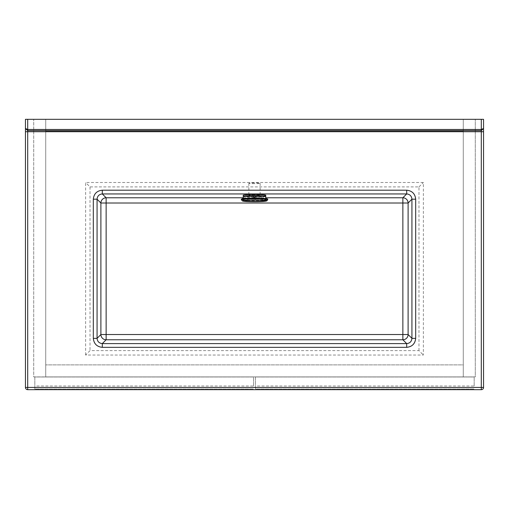 <?xml version="1.0" encoding="UTF-8"?>
<svg xmlns="http://www.w3.org/2000/svg" width="509" height="509" viewBox="0 0 509 509"><rect width="100%" height="100%" fill="white"/><g stroke="black" fill="none" stroke-linecap="round" stroke-linejoin="round"><path stroke-width="0.38" stroke-dasharray="2.54 1.91" d="M463.273 131.341L463.273 119.322L45.727 119.322L475.291 119.322L463.273 119.322L463.273 131.341L45.727 131.341L45.727 119.322L33.709 119.322L45.727 119.322L45.727 131.341L463.273 131.341L45.727 131.341L463.273 131.341L463.273 376.908L463.273 119.322L463.273 376.908L475.291 376.908L475.291 119.322L475.291 376.908L463.273 376.908L463.273 131.341M45.727 376.908L45.727 119.322L45.727 376.908L33.709 376.908L33.709 119.322L33.709 376.908L45.727 376.908L45.727 131.341L45.727 376.908L463.273 376.908L45.727 376.908L463.273 376.908L45.727 376.908L45.727 364.896L45.727 376.908M463.273 364.896L463.273 376.908L463.273 364.896L45.727 364.896L463.273 364.896M253.558 386L253.558 376.984L34.835 376.984L34.835 389.003L253.558 389.003L34.835 389.003L34.835 376.984L253.558 376.984L253.558 386L34.835 386M474.165 386L474.165 376.984L255.442 376.984L255.442 389.003L474.165 389.003L255.442 389.003L255.442 376.984L474.165 376.984L474.165 386L255.442 386M254.5 194.858A5.631 0.394 180 0 0 248.869 195.252A5.631 0.394 180 0 0 254.5 195.647A5.631 0.394 180 0 0 260.131 195.252A5.631 0.394 180 0 0 254.5 194.858M254.5 183.66A5.631 0.394 0 0 1 248.869 183.265A5.631 0.394 0 0 1 254.5 182.877A5.631 0.394 0 0 1 260.131 183.265A5.631 0.394 0 0 1 254.5 183.66M25.45 131.716L25.45 387.425A2.252 2.252 0 0 0 27.702 389.678L481.298 389.678A2.252 2.252 0 0 0 483.55 387.425L483.55 131.716M483.55 119.322L25.45 119.322M85.62 355.04L85.62 182.496L423.38 182.496L423.38 355.04L85.62 355.04L90.029 350.631L418.971 350.631L423.38 355.04M418.971 350.631L418.971 186.905L90.029 186.905L85.62 182.496M90.029 186.905L90.029 350.631M418.971 186.905L423.38 182.496M243.238 196.34L243.238 196.379A11.262 0.789 0 0 1 243.251 196.34L243.238 199.038L253.934 198.962L253.934 198.211L255.066 198.211L255.066 198.962L265.762 198.962L255.066 199.038L255.066 199.782L253.934 199.782L253.934 199.038L243.238 199.038M253.934 198.962L253.934 195.59A11.262 0.789 0 0 1 254.5 195.59A11.262 0.789 0 0 1 255.066 195.59L255.066 198.962M265.762 196.34L265.762 196.34A11.262 0.789 0 0 1 265.762 196.379A11.262 0.789 0 0 1 265.749 196.417L265.762 199.038M265.762 196.379L255.066 196.417L255.066 199.038M255.066 196.417L255.066 197.161A11.262 0.789 0 0 1 254.5 197.161A11.262 0.789 0 0 1 253.934 197.161L253.934 199.782M265.749 196.417A11.262 0.789 0 0 1 255.066 197.161L253.934 197.161L253.934 196.417L253.934 199.038M265.762 198.574L265.762 198.962M255.066 197.161L255.066 199.782M253.934 196.417L243.238 196.417A11.262 0.789 0 0 1 243.238 196.379M243.238 198.574L243.238 198.962M253.934 197.161A11.262 0.789 0 0 1 243.251 196.417M265.762 195.252A11.262 0.789 0 0 1 254.5 196.041A11.262 0.789 0 0 1 243.238 195.252M481.298 119.322L481.298 387.425L27.702 387.425L27.702 119.322M243.238 197.772L265.762 197.772M25.45 387.425L27.702 387.425L27.702 389.678M481.298 389.678L481.298 387.425L483.55 387.425M254.5 200.126A9.62 0.668 180 0 0 246.095 200.47A67.589 67.589 0 0 1 262.905 200.47A9.62 0.668 180 0 0 254.5 200.126M267.27 199A12.77 0.891 0 0 1 254.5 199.891A12.77 0.891 0 0 1 241.73 199M267.645 199.751A13.145 0.916 0 0 1 254.5 200.667A13.145 0.916 0 0 1 241.355 199.751M241.355 199.375A13.145 0.916 180 0 0 254.5 200.292A13.145 0.916 180 0 0 267.645 199.375M248.869 183.265L248.869 195.252M260.131 183.265L260.131 195.252"/><path stroke-width="0.76" d="M27.702 119.322L481.298 119.322L481.298 129.464L483.55 128.529L481.298 130.59L481.298 129.464L27.702 129.464L27.702 130.59L481.298 130.59L481.298 131.716L483.55 131.716L483.55 119.322L483.55 387.425A2.252 2.252 0 0 1 481.298 389.678L27.702 389.678A2.252 2.252 0 0 1 25.45 387.425L25.45 119.322L27.702 119.322L27.702 129.464L25.45 128.529L27.702 130.59L27.702 387.425L481.298 387.425L481.298 131.716L25.45 131.716L25.45 119.322M481.298 119.322L483.55 119.322M102.309 190.201L406.691 190.201C412.112 190.767 415.109 193.764 415.681 199.191L411.934 199.191L408.11 203.015L408.11 334.528L411.934 338.351L415.681 338.351C415.109 343.772 412.112 346.769 406.691 347.342L406.691 343.594L402.861 339.77L106.139 339.77L102.309 343.594L406.691 343.594C409.866 343.27 411.609 341.526 411.934 338.351L411.934 199.191C411.609 196.016 409.866 194.266 406.691 193.942L102.309 193.942C99.134 194.266 97.391 196.016 97.066 199.191L97.066 338.351C97.391 341.526 99.134 343.27 102.309 343.594L102.309 347.342C96.888 346.769 93.891 343.772 93.319 338.351L97.066 338.351L100.89 334.528L100.89 203.015L97.066 199.191L93.319 199.191C93.891 193.764 96.888 190.767 102.309 190.201L102.309 193.942L106.139 197.772L243.238 197.772M406.691 190.201L406.691 193.942L402.861 197.772L402.861 203.015L106.139 203.015L106.139 334.528L402.861 334.528L402.861 203.015L408.11 203.015A5.255 5.23 45 0 0 402.861 197.772L265.762 197.772M255.066 196.34L265.749 196.34A11.262 0.789 0 0 0 255.066 195.59L253.934 195.59A11.262 0.789 0 0 0 243.251 196.34L243.238 195.252A11.262 0.789 0 0 1 254.5 194.47A11.262 0.789 0 0 1 265.762 195.252L265.762 198.574M241.355 199.375L241.355 199.751A13.145 0.916 0 0 1 254.5 198.834A13.145 0.916 0 0 1 267.645 199.751L267.645 199.375A13.145 0.916 180 0 0 254.5 198.459A13.145 0.916 180 0 0 241.355 199.375L242.087 198.777L254.405 198.109C268.268 198.306 268.071 198.981 267.645 199.375M255.066 195.59L255.066 198.109M253.934 196.34L243.251 196.34L243.238 198.574M253.934 195.59L253.934 198.109M415.681 199.191L415.681 338.351M406.691 347.342L102.309 347.342M93.319 338.351L93.319 199.191M106.139 197.772A5.255 5.23 -45 0 0 100.89 203.015L106.139 203.015L106.139 197.772M100.89 334.528A5.255 5.23 -135 0 0 106.139 339.77L106.139 334.528L100.89 334.528M402.861 334.528L402.861 339.77A5.255 5.23 -45 0 0 408.11 334.528L402.861 334.528M25.45 387.425A2.252 2.252 0 0 0 27.702 389.678L27.702 387.425L25.45 387.425M481.298 389.678A2.252 2.252 0 0 0 483.55 387.425L481.298 387.425L481.298 389.678M241.73 199A12.77 0.891 0 0 1 254.5 198.109A12.77 0.891 0 0 1 267.27 199M266.519 200.87A12.019 0.84 180 0 0 254.5 200.037A12.019 0.84 180 0 0 242.481 200.87A12.019 0.84 180 0 0 254.5 201.71A12.019 0.84 180 0 0 266.519 200.87M243.811 200.87A10.689 0.744 0 0 1 254.5 200.126A10.689 0.744 0 0 1 265.189 200.87A10.689 0.744 0 0 1 254.5 201.615A10.689 0.744 0 0 1 243.811 200.87M246.095 200.47A9.62 0.668 180 0 0 244.88 200.794A9.62 0.668 180 0 0 254.5 201.469A9.62 0.668 180 0 0 264.12 200.794A9.62 0.668 180 0 0 262.905 200.47C260.411 200.05 248.589 200.05 246.095 200.47M241.355 199.751L242.621 201.061C244.899 201.551 249.97 201.755 257.828 201.679L266.831 200.909L267.645 199.751"/></g></svg>
